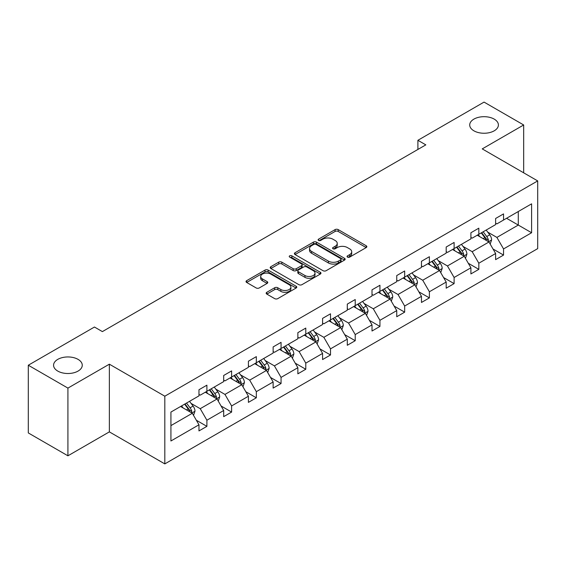 <?xml version="1.0" encoding="UTF-8"?>
<svg xmlns="http://www.w3.org/2000/svg" width="566" height="566" viewBox="0 0 566 566"><rect width="100%" height="100%" fill="white"/><g stroke="black" fill="none" stroke-linecap="round" stroke-linejoin="round"><path stroke-width="0.85" d="M78.058 359.375A14.341 8.278 0 0 0 62.43 357.578A14.341 8.278 0 0 0 53.572 365.226A14.341 8.278 0 0 0 57.774 371.084A14.341 8.278 0 0 0 73.403 372.881A14.341 8.278 0 0 0 82.261 365.226A14.341 8.278 0 0 0 78.058 359.375M494.203 119.115A14.341 8.278 0 0 0 478.567 117.318A14.341 8.278 0 0 0 469.716 124.973A14.341 8.278 0 0 0 473.919 130.824A14.341 8.278 0 0 0 489.548 132.621A14.341 8.278 0 0 0 498.398 124.973A14.341 8.278 0 0 0 494.203 119.115M347.503 257.113A1.542 0.891 0 0 0 349.682 257.113L366.209 247.568A2.2 1.274 0 0 0 366.853 246.67A2.2 1.274 0 0 0 366.209 245.771L338.206 229.605A2.2 1.274 0 0 0 335.1 229.605L318.573 239.149A1.542 0.891 0 0 0 318.12 239.779A1.542 0.891 0 0 0 318.573 240.409A1.542 0.891 0 0 0 320.745 240.409L322.889 239.17A7.04 4.061 0 0 1 332.843 239.17L335.178 240.522A7.04 4.061 0 0 1 337.237 243.394A7.04 4.061 0 0 1 335.178 246.267L333.034 247.505A1.542 0.891 0 0 0 332.582 248.127A1.542 0.891 0 0 0 333.034 248.757A1.542 0.891 0 0 0 335.214 248.757L337.35 247.526A7.04 4.061 0 0 1 347.305 247.526L349.639 248.87A7.04 4.061 0 0 1 351.705 251.743A7.04 4.061 0 0 1 349.639 254.622L347.503 255.853A1.542 0.891 0 0 0 347.05 256.483A1.542 0.891 0 0 0 347.503 257.113L347.503 255.853M266.812 292.289A2.2 1.274 0 0 0 266.169 293.188A2.2 1.274 0 0 0 266.812 294.087L274.666 298.622A2.2 1.274 0 0 0 277.779 298.622L296.131 288.023A2.2 1.274 0 0 0 296.775 287.132A2.2 1.274 0 0 0 296.131 286.233L268.135 270.067A2.2 1.274 0 0 0 265.022 270.067L246.67 280.665A2.2 1.274 0 0 0 246.026 281.564A2.2 1.274 0 0 0 246.67 282.455L256.157 287.938A2.2 1.274 0 0 0 259.27 287.938L267.124 283.403A2.2 1.274 0 0 0 267.768 282.505A2.2 1.274 0 0 0 267.124 281.606L262.419 278.889A5.886 3.396 0 0 1 260.693 276.484A5.886 3.396 0 0 1 264.329 273.35A5.886 3.396 0 0 1 270.739 274.085L289.169 284.726A5.886 3.396 0 0 1 290.896 287.132A5.886 3.396 0 0 1 287.259 290.266A5.886 3.396 0 0 1 280.849 289.53L277.779 287.754A2.2 1.274 0 0 0 274.666 287.754L266.812 292.289L266.812 294.087M109.358 364.179L67.92 388.099L28.3 365.226L28.3 432.933L67.92 455.807L109.358 431.879L164.819 463.901L164.819 396.2L109.358 364.179L109.358 431.879M523.677 172.821L523.677 124.973L482.239 148.893L537.7 180.915L164.819 396.2M523.677 124.973L484.057 102.099L417.899 140.297L417.899 149.445M28.3 365.226L94.458 327.028L102.382 331.605L425.823 144.868L417.899 140.297M323.045 270.697A2.2 1.274 0 0 0 326.15 270.697L344.51 260.098A2.2 1.274 0 0 0 345.154 259.2A2.2 1.274 0 0 0 344.51 258.301L316.507 242.135A2.2 1.274 0 0 0 313.401 242.135L295.042 252.733A2.2 1.274 0 0 0 294.398 253.632A2.2 1.274 0 0 0 295.042 254.53L323.045 270.697M290.294 257.445A1.542 0.891 0 0 1 291.858 257.664L291.858 255.832L320.321 272.267A2.2 1.274 0 0 1 320.964 273.166A2.2 1.274 0 0 1 320.321 274.064L301.968 284.656A2.2 1.274 0 0 1 298.855 284.656L270.852 268.496L270.852 266.699A2.2 1.274 0 0 0 270.208 267.598A2.2 1.274 0 0 0 270.852 268.496M270.852 266.699L278.713 262.164A2.2 1.274 0 0 1 281.818 262.164L293.174 268.716A2.2 1.274 0 0 0 296.287 268.716L301.501 265.709A2.2 1.274 0 0 0 302.145 264.81A2.2 1.274 0 0 0 301.501 263.912L289.679 257.091A1.542 0.891 0 0 1 289.226 256.462A1.542 0.891 0 0 1 290.174 255.641A1.542 0.891 0 0 1 291.858 255.832M67.92 388.099L67.92 455.807M170.925 412.069L198.97 395.875L198.97 389.748L206.894 385.17L206.894 391.304L223.69 381.604L223.69 375.477L231.614 370.9L231.614 377.027L248.417 367.334L248.417 361.2L256.334 356.63L256.334 362.756L273.137 353.057L273.137 346.93L281.061 342.352L281.061 348.486L297.858 338.786L297.858 332.659L305.781 328.082L305.781 334.209L322.578 324.516L322.578 318.382L330.502 313.812L330.502 319.939L347.298 310.239L347.298 304.112L355.222 299.534L355.222 305.668L372.018 295.968L372.018 289.842L379.942 285.264L379.942 291.391L396.745 281.698L396.745 275.564L404.662 270.994L404.662 277.121L421.465 267.421L421.465 261.294L429.389 256.716L429.389 262.85L446.185 253.151L446.185 247.024L454.109 242.446L454.109 248.573L470.905 238.88L470.905 232.746L478.829 228.176L478.829 234.303L495.625 224.603L495.625 218.476L503.549 213.898L503.549 220.032L531.601 203.838L531.601 232.746L503.549 248.941L503.549 255.075L495.625 259.645L495.625 253.518L478.829 263.218L478.829 269.345L470.905 273.923L470.905 267.789L454.109 277.489L454.109 283.616L446.185 288.193L446.185 282.059L429.389 291.759L429.389 297.893L421.465 302.463L421.465 296.336L404.662 306.036L404.662 312.163L396.745 316.741L396.745 310.607L379.942 320.306L379.942 326.433L372.018 331.011L372.018 324.877L355.222 334.577L355.222 340.711L347.298 345.281L347.298 339.154L330.502 348.854L330.502 354.981L322.578 359.559L322.578 353.425L305.781 363.124L305.781 369.251L297.858 373.829L297.858 367.702L281.061 377.395L281.061 383.529L273.137 388.099L273.137 381.972L256.334 391.672L256.334 397.799L248.417 402.376L248.417 396.242L231.614 405.942L231.614 412.069L223.69 416.647L223.69 410.52L206.894 420.213L206.894 426.347L198.97 430.917L198.97 424.79L170.925 440.985L170.925 412.069M164.819 463.901L537.7 248.623L537.7 180.915M205.309 392.217L217.04 398.988L200.237 408.687L191.067 403.388M200.237 408.687L206.894 420.213M217.04 398.988L223.69 410.52M198.97 394.417L200.237 395.146L206.894 391.304M230.029 377.947L241.76 384.717L224.964 394.417L215.787 389.118M224.964 394.417L231.614 405.942M241.76 384.717L248.417 396.242M223.69 380.14L224.964 380.876L231.614 377.027M254.75 363.669L266.48 370.44L249.684 380.14L240.508 374.848M249.684 380.14L256.334 391.672M266.48 370.44L273.137 381.972M248.417 365.869L249.684 366.598L256.334 362.756M279.477 349.399L291.2 356.17L274.404 365.869L265.228 360.57M274.404 365.869L281.061 377.395M291.2 356.17L297.858 367.702M273.137 351.592L274.404 352.328L281.061 348.486M304.197 335.129L315.92 341.899L299.124 351.599L289.955 346.3M299.124 351.599L305.781 363.124M315.92 341.899L322.578 353.425M297.858 337.322L299.124 338.058L305.781 334.209M328.917 320.851L340.64 327.622L323.844 337.322L314.675 332.03M323.844 337.322L330.502 348.854M340.64 327.622L347.298 339.154M322.578 323.052L323.844 323.78L330.502 319.939M353.637 306.581L365.367 313.352L348.564 323.052L339.395 317.752M348.564 323.052L355.222 334.577M365.367 313.352L372.018 324.877M347.298 308.774L348.564 309.51L355.222 305.668M378.357 292.311L390.087 299.081L373.291 308.781L364.115 303.482M373.291 308.781L379.942 320.306M390.087 299.081L396.745 310.607M372.018 294.504L373.291 295.24L379.942 291.391M403.077 278.033L414.807 284.804L398.011 294.504L388.835 289.212M398.011 294.504L404.662 306.036M414.807 284.804L421.465 296.336M396.745 280.234L398.011 280.962L404.662 277.121M427.804 263.763L439.527 270.534L422.731 280.234L413.555 274.935M422.731 280.234L429.389 291.759M439.527 270.534L446.185 282.059M421.465 265.956L422.731 266.692L429.389 262.85M452.524 249.493L464.247 256.264L447.451 265.956L438.282 260.664M447.451 265.956L454.109 277.489M464.247 256.264L470.905 267.789M446.185 251.686L447.451 252.422L454.109 248.573M477.244 235.215L488.967 241.986L472.171 251.686L463.002 246.394M472.171 251.686L478.829 263.218M488.967 241.986L495.625 253.518M470.905 237.416L472.171 238.145L478.829 234.303M506.563 218.292L518.286 225.063L496.891 237.416L487.722 232.117M496.891 237.416L503.549 248.941M531.601 232.746L518.286 225.063L518.286 211.521L531.601 203.838M495.625 223.138L496.891 223.874L503.549 220.032M170.925 425.611L192.313 413.258L180.589 406.487M192.313 413.258L198.97 424.79M493.014 248.99L503.549 255.075M468.287 263.261L478.829 269.345M443.567 277.531L454.109 283.616M418.847 291.808L429.389 297.893M394.127 306.079L404.662 312.163M369.407 320.349L379.942 326.433M344.687 334.626L355.222 340.711M319.96 348.897L330.502 354.981M295.24 363.167L305.781 369.251M270.52 377.444L281.061 383.529M245.8 391.714L256.334 397.799M221.08 405.985L231.614 412.069M196.36 420.262L206.894 426.347M348.118 257.332L349.639 256.448A7.04 4.061 0 0 0 351.705 253.575L351.705 251.743M337.237 243.394L337.237 245.227A7.04 4.061 0 0 1 335.178 248.099L333.65 248.976M366.181 247.59L338.206 231.437A2.2 1.274 0 0 0 335.1 231.437L319.189 240.628M344.482 260.112L316.507 243.967A2.2 1.274 0 0 0 313.401 243.967L295.07 254.544M340.619 259.829A1.542 0.891 0 0 0 341.072 259.2A1.542 0.891 0 0 0 340.619 258.57L316.04 244.385A1.542 0.891 0 0 0 313.861 244.385L311.611 245.686A7.04 4.061 0 0 0 309.545 248.559A7.04 4.061 0 0 0 311.611 251.431L328.407 261.131A7.04 4.061 0 0 0 338.362 261.131L340.619 259.829L340.619 261.655A1.542 0.891 0 0 0 341.072 261.032L341.072 259.2M309.545 248.559L309.545 250.384A7.04 4.061 0 0 0 311.611 253.264L311.611 251.431M340.619 261.655L338.362 262.957A7.04 4.061 0 0 1 328.407 262.957L311.611 253.264M270.888 268.51L278.713 263.989L278.713 262.164M302.145 264.81L302.145 266.643A2.2 1.274 0 0 1 301.501 267.541L296.287 270.548A2.2 1.274 0 0 1 293.174 270.548L281.818 263.989A2.2 1.274 0 0 0 278.713 263.989M291.858 257.664L320.292 274.078M304.961 275.522A5.886 3.396 0 0 0 311.371 276.258A5.886 3.396 0 0 0 315.007 273.116A5.886 3.396 0 0 0 313.281 270.718L306.786 266.968A2.2 1.274 0 0 0 303.673 266.968L298.466 269.975A2.2 1.274 0 0 0 297.822 270.873A2.2 1.274 0 0 0 298.466 271.772L304.961 275.522L304.961 277.354A5.886 3.396 0 0 0 311.371 278.09A5.886 3.396 0 0 0 315.007 274.949L315.007 273.116M297.822 270.873L297.822 272.706A2.2 1.274 0 0 0 298.466 273.604L298.466 271.772M304.961 277.354L298.466 273.604M290.896 287.132L290.896 288.957A5.886 3.396 0 0 1 287.259 292.098A5.886 3.396 0 0 1 280.849 291.363L277.779 289.587A2.2 1.274 0 0 0 274.666 289.587L266.841 294.108M260.693 276.484L260.693 278.316A5.886 3.396 0 0 0 262.419 280.722L262.419 278.889M267.095 283.417L262.419 280.722M296.103 288.044L268.135 271.892A2.2 1.274 0 0 0 265.022 271.892L246.698 282.476M490.177 244.073L491.635 239.864A5.936 3.431 -120 0 0 489.739 234.812L486.18 230.058M479.798 236.694L478.256 234.635M488.097 241.484L488.423 240.118A5.936 3.431 -120 0 0 486.725 236.546L483.166 231.798M481.68 232.654L485.593 237.883A3.028 1.748 60 0 1 486.144 238.802L488.423 240.118M481.27 232.895L484.821 237.642A5.936 3.431 60 0 1 486.307 240.451M465.457 258.351L466.908 254.141A5.936 3.431 -120 0 0 465.019 249.082L461.46 244.335M455.078 250.964L453.536 248.906M463.37 255.754L463.703 254.389A5.936 3.431 -120 0 0 462.005 250.823L458.446 246.069M456.96 246.932L460.873 252.153A3.028 1.748 60 0 1 461.424 253.073L463.703 254.389M456.543 247.165L460.101 251.92A5.936 3.431 60 0 1 461.58 254.721M440.73 272.621L442.188 268.411A5.936 3.431 -120 0 0 440.291 263.353L436.74 258.605M430.358 265.242L428.816 263.183M438.65 270.032L438.983 268.666A5.936 3.431 -120 0 0 437.285 265.093L433.726 260.346M432.24 261.202L436.153 266.43A3.028 1.748 60 0 1 436.704 267.35L438.983 268.666M431.823 261.442L435.381 266.19A5.936 3.431 60 0 1 436.86 268.991M416.01 286.891L417.467 282.682A5.936 3.431 -120 0 0 415.571 277.63L412.013 272.876M405.638 279.512L404.089 277.453M413.93 284.302L414.262 282.936A5.936 3.431 -120 0 0 412.564 279.363L409.006 274.616M407.52 275.472L411.432 280.701A3.028 1.748 60 0 1 411.984 281.62L414.262 282.936M407.103 275.713L410.661 280.46A5.936 3.431 60 0 1 412.14 283.269M391.29 301.169L392.747 296.959A5.936 3.431 -120 0 0 390.851 291.9L387.293 287.153M380.911 293.782L379.369 291.723M389.21 298.572L389.542 297.207A5.936 3.431 -120 0 0 387.844 293.641L384.286 288.886M382.793 289.75L386.712 294.978A3.028 1.748 60 0 1 387.264 295.891L389.542 297.207M382.383 289.983L385.941 294.737A5.936 3.431 60 0 1 387.42 297.539M366.57 315.439L368.027 311.229A5.936 3.431 -120 0 0 366.131 306.171L362.573 301.423M356.191 308.06L354.649 306.001M364.49 312.849L364.822 311.484A5.936 3.431 -120 0 0 363.117 307.911L359.566 303.164M358.073 304.02L361.992 309.248A3.028 1.748 60 0 1 362.537 310.168L364.822 311.484M357.662 304.26L361.221 309.008A5.936 3.431 60 0 1 362.7 311.816M341.85 329.709L343.307 325.5A5.936 3.431 -120 0 0 341.411 320.448L337.852 315.694M331.471 322.33L329.928 320.271M339.77 327.12L340.095 325.754A5.936 3.431 -120 0 0 338.397 322.181L334.839 317.434M333.353 318.29L337.265 323.519A3.028 1.748 60 0 1 337.817 324.438L340.095 325.754M332.942 318.531L336.494 323.278A5.936 3.431 60 0 1 337.98 326.087M317.13 343.986L318.58 339.777A5.936 3.431 -120 0 0 316.691 334.718L313.132 329.971M306.751 336.6L305.208 334.541M315.043 341.39L315.375 340.032A5.936 3.431 -120 0 0 313.677 336.459L310.118 331.704M308.633 332.567L312.545 337.796A3.028 1.748 60 0 1 313.097 338.709L315.375 340.032M308.215 332.808L311.774 337.555A5.936 3.431 60 0 1 313.253 340.357M292.403 358.257L293.86 354.047A5.936 3.431 -120 0 0 291.964 348.989L288.412 344.241M282.031 350.878L280.488 348.819M290.323 355.667L290.655 354.302A5.936 3.431 -120 0 0 288.957 350.729L285.398 345.982M283.913 346.838L287.825 352.066A3.028 1.748 60 0 1 288.377 352.986L290.655 354.302M283.495 347.078L287.054 351.826A5.936 3.431 60 0 1 288.533 354.634M267.683 372.527L269.14 368.317A5.936 3.431 -120 0 0 267.244 363.266L263.685 358.511M257.311 365.148L255.761 363.089M265.603 369.938L265.935 368.572A5.936 3.431 -120 0 0 264.237 364.999L260.678 360.252M259.193 361.108L263.105 366.336A3.028 1.748 60 0 1 263.657 367.256L265.935 368.572M258.775 361.349L262.334 366.096A5.936 3.431 60 0 1 263.813 368.905M242.963 386.804L244.42 382.595A5.936 3.431 -120 0 0 242.524 377.536L238.965 372.789M232.584 379.418L231.041 377.359M240.883 384.208L241.215 382.849A5.936 3.431 -120 0 0 239.517 379.277L235.958 374.522M234.465 375.385L238.385 380.614A3.028 1.748 60 0 1 238.937 381.526L241.215 382.849M234.055 375.626L237.614 380.373A5.936 3.431 60 0 1 239.093 383.175M218.243 401.075L219.7 396.865A5.936 3.431 -120 0 0 217.804 391.806L214.245 387.059M207.864 393.695L206.321 391.637M216.162 398.485L216.495 397.12A5.936 3.431 -120 0 0 214.79 393.547L211.231 388.8M209.745 389.656L213.665 394.884A3.028 1.748 60 0 1 214.21 395.804L216.495 397.12M209.335 389.896L212.894 394.643A5.936 3.431 60 0 1 214.373 397.452M193.522 415.345L194.98 411.135A5.936 3.431 -120 0 0 193.084 406.084L189.525 401.329M183.143 407.966L181.601 405.907M191.442 412.755L191.768 411.39A5.936 3.431 -120 0 0 190.07 407.817L186.511 403.07M185.025 403.926L188.938 409.154A3.028 1.748 60 0 1 189.49 410.074L191.768 411.39M184.615 404.166L188.167 408.914A5.936 3.431 60 0 1 189.652 411.723M349.639 256.448L349.639 254.622M333.034 248.757L333.034 247.505M335.178 248.099L335.178 246.267M318.573 240.409L318.573 239.149M335.1 231.437L335.1 229.605M338.206 231.437L338.206 229.605M366.209 247.568L366.209 245.771M295.042 254.53L295.042 252.733M313.401 243.967L313.401 242.135M316.507 243.967L316.507 242.135M344.51 260.098L344.51 258.301M328.407 262.957L328.407 261.131M338.362 262.957L338.362 261.131M281.818 263.989L281.818 262.164M293.174 270.548L293.174 268.716M296.287 270.548L296.287 268.716M301.501 267.541L301.501 265.709M320.321 274.064L320.321 272.267M274.666 289.587L274.666 287.754M277.779 289.587L277.779 287.754M280.849 291.363L280.849 289.53M267.124 283.403L267.124 281.606M246.67 282.455L246.67 280.665M265.022 271.892L265.022 270.067M268.135 271.892L268.135 270.067M296.131 288.023L296.131 286.233M488.543 241.739L491.592 239.984M486.725 236.546L489.739 234.812M483.138 238.619L484.821 237.642M463.823 256.016L466.872 254.254M462.005 250.823L465.019 249.082M458.418 252.896L460.101 251.92M439.103 270.286L442.152 268.525M437.285 265.093L440.291 263.353M433.69 267.166L435.381 266.19M414.376 284.564L417.432 282.802M412.564 279.363L415.571 277.63M408.97 281.436L410.661 280.46M389.656 298.834L392.705 297.072M387.844 293.641L390.851 291.9M384.25 295.714L385.941 294.737M364.936 313.104L367.985 311.342M363.117 307.911L366.131 306.171M359.53 309.984L361.221 309.008M340.216 327.381L343.265 325.62M338.397 322.181L341.411 320.448M334.81 324.254L336.494 323.278M315.495 341.652L318.545 339.89M313.677 336.459L316.691 334.718M310.09 338.532L311.774 337.555M290.775 355.922L293.825 354.16M288.957 350.729L291.964 348.989M285.363 352.802L287.054 351.826M266.048 370.199L269.105 368.438M264.237 364.999L267.244 363.266M260.643 367.072L262.334 366.096M241.328 384.47L244.378 382.708M239.517 379.277L242.524 377.536M235.923 381.35L237.614 380.373M216.608 398.74L219.658 396.978M214.79 393.547L217.804 391.806M211.203 395.62L212.894 394.643M191.888 413.017L194.937 411.256M190.07 407.817L193.084 406.084M186.483 409.89L188.167 408.914"/></g></svg>
